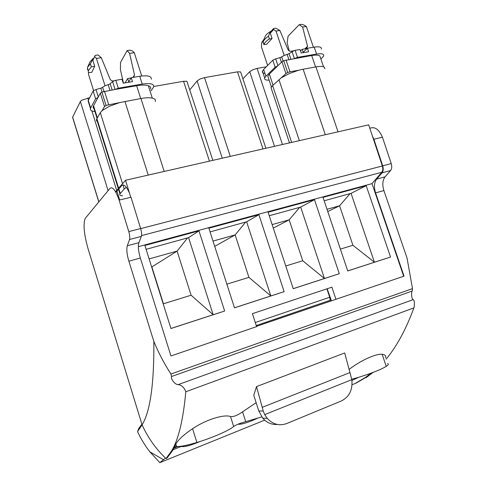 <?xml version="1.0" encoding="UTF-8"?>
<svg xmlns="http://www.w3.org/2000/svg" width="487" height="487" viewBox="0 0 487 487"><rect width="100%" height="100%" fill="white"/><g stroke="black" fill="none" stroke-linecap="round" stroke-linejoin="round"><path stroke-width="0.73" d="M88.397 72.642L91.787 72.301L94.703 66.281L92.847 60.358L93.754 58.373L93.096 58.47L90.418 63.827L91.349 66.804L88.311 70.767L88.397 72.642M90.418 63.827L87.563 67.303L87.569 69.897L87.861 69.318M91.349 66.804L94.703 66.281M87.709 66.987L89.894 62.013L93.096 58.47M113.928 80.836L113.422 80.921C111.882 81.043 110.756 80.398 110.032 78.979L101.29 57.697L98.051 54.952L95.154 55.39L93.754 58.373M88.488 72.831L88.628 74.724L93.577 90.521M105.04 85.797L96.432 58.434L94.624 56.577L92.847 60.358M95.154 55.39L94.624 56.577M101.29 57.697L96.432 58.434M151.256 79.259C151.719 76.24 148.011 75.223 140.122 76.216L131.24 77.701L132.488 81.621L123.248 83.186L122 79.247L114.95 80.471L112.619 81.676L109.77 84.05L104.985 85.822L101.375 88.007L95.988 89.529L93.139 90.978L88.08 100.833L88.731 102.921M151.128 90.752L153.691 86.863C154.166 83.867 150.343 82.942 142.228 84.081L118.311 88.196L115.303 89.407L101.862 92.086L106.044 105.399L104.516 106.489L102.093 110.646L109.344 106.257L119.65 102.593L106.044 105.399M94.922 111.529C91.465 111.231 89.973 110.196 90.448 108.424L95.592 98.806L98.021 97.479L93.285 106.282L97.041 118.311M131.24 77.701L128.708 81.828L127.667 78.535L131.082 77.963M125.037 82.881L127.667 78.535M150.586 89.048C151.073 87.544 150.331 86.436 148.346 85.724C145.704 84.872 141.802 84.872 136.634 85.724L115.303 89.407M94.606 109.112C93.334 108.431 92.895 107.487 93.285 106.282M104.516 106.489L100.346 93.212L98.021 97.479M100.346 93.212L101.862 92.086M141.723 75.996L134.272 52.669L132.33 50.879L129.907 50.161L127.119 50.581L120.514 62.482L120.417 69.598L123.473 83.149M134.272 52.669L129.603 53.381L134.503 74.925L133.663 77.299M127.119 50.581L129.603 53.381M119.65 102.593L140.968 98.514C146.313 97.583 150.337 97.516 153.034 98.307C155.061 98.977 155.81 100.048 155.28 101.533M97.917 121.914C96.621 121.263 96.189 120.35 96.609 119.163L100.31 112.686L102.093 110.646M122.56 195.811C120.119 195.683 119.248 195.031 119.948 193.856L124.215 189.029L126.316 187.343M115.565 191.768L125.543 180.257L368.677 124.836L382.344 165.982C383.111 168.636 382.922 170.742 381.778 172.301L372.007 183.648L403.699 276.257M125.543 180.257L129.548 193.278C126.45 186.357 123.838 183.794 121.726 185.596L115.876 192.316M256.138 402.67L242.569 411.832C237.674 415.32 233.657 416.902 230.515 416.58C224.757 414.066 206.677 419.179 192.584 428.694C183.575 434.836 177.98 439.98 175.813 444.12L176.544 446.488L174.516 446.914L172.556 450.585L166.974 458.17L166 458.565L165.495 458.084L159.821 462.65L149.978 451.948C145.065 445.702 140.92 438.921 137.553 431.61L138.765 428.481L141.9 424.238M352.052 384.748L356.241 383.05L365.883 377.419M159.821 462.65L264.691 420.153M129.548 193.278L130.79 197.314M320.385 57.551L319.831 55.932C318.522 54.988 315.807 54.854 311.692 55.53L283.708 60.68L287.695 72.514L285.93 73.567L272.629 85.59L291.628 142.399M281.516 77.689L289.351 73.513L298.756 70.207L303.133 69.215L325.316 134.722M324.853 68.734L324.318 67.157C322.984 66.25 320.196 66.165 315.941 66.896L303.133 69.215M271.667 89.584L271.034 87.684L272.629 85.59M212.837 160.357L186.923 81.292L183.544 81.274L153.795 86.473M240.87 72.673L240.505 71.906L237.479 71.845L204.528 77.603L230.272 156.388M204.528 77.603L200.09 78.985L197.101 80.958L189.906 89.711M242.897 78.815L249.715 71.692L252.82 69.751L257.093 68.417L266.267 66.816M72.928 118.085L72.636 117.148L80.434 101.381L81.536 100.334L89.669 97.674M256.6 326.625L252.406 313.652L331.903 287.172L335.896 299.152M138.363 246.678L372.007 183.648M314.486 199.67L268.069 212.21L293.235 288.706L339.281 273.718L314.486 199.67L300.674 207.078L324.458 278.503L293.223 288.669M258.895 214.688L208.874 228.202L234.478 307.833L284.134 291.67L258.895 214.688L246.653 221.804L270.839 295.956L234.466 307.796M198.97 230.875L144.901 245.478L170.937 328.518L224.647 311.035L198.97 230.875L188.585 237.632L213.166 314.73L170.925 328.475M366.2 185.705L390.55 257.026L347.736 270.967L323.009 197.369L366.2 185.705L351.054 193.345L374.436 262.237L347.724 270.93M165.495 458.084C155.718 448.722 147.914 437.643 142.088 424.847C150.252 411.539 154.172 383.744 153.849 341.472L128.878 261.196C126.888 254.397 126.358 249.259 127.302 245.783L129.542 239.501C130.029 237.729 129.779 235.099 128.781 231.617L140.64 228.543L131.015 197.259L119.12 200.102C115.663 190.368 112.637 186.43 110.044 188.286L85.17 218.45C83.046 224.257 84.038 234.442 88.141 249.003L142.088 424.847L137.553 431.61M298.756 70.207L290.008 71.79L286.021 59.956M287.695 72.514L290.008 71.79M174.516 446.914L175.807 444.12M176.544 446.488L176.678 446.494C180.476 446.701 187.215 445.362 196.888 442.476C212.563 437.752 229.31 430.405 233.663 426.496C236.146 424.78 240.164 423.173 245.698 421.663L261.769 416.909M327.167 288.748L331.373 300.698M339.281 273.718L324.458 278.503L302.719 260.752L285.766 265.987M269.238 215.759L300.674 207.078M284.134 291.67L270.839 295.956L248.918 277.365L226.869 284.177M210.061 231.891L246.653 221.804M224.647 311.035L213.166 314.73L191.099 295.225L163.2 303.845M146.112 249.326L188.585 237.632M324.159 200.784L351.054 193.345M390.55 257.026L374.436 262.237L352.905 245.253L340.395 249.113M326.899 288.84L329.705 297.259L255.273 322.522M330.332 301.057L329.705 297.259M387.585 363.582C388.9 363.978 388.449 364.909 386.215 366.358C380.895 369.858 365.256 375.721 351.754 379.227M385.667 357.89L385.667 357.89C386.161 355.79 384.992 354.597 382.161 354.311C375.702 353.483 360.118 360.879 349.136 369.371M283.708 60.68L281.955 61.752L269.341 74.085L267.82 76.197L268.471 78.139M299.578 207.486L289.175 219.844L302.719 260.752M273.286 228.068L289.175 219.844L272.142 224.592M245.558 222.212L235.148 234.911L248.918 277.365M214.712 246.361L235.148 234.911L213.014 241.083M187.483 238.046L177.11 251.103L191.099 295.225M163.425 303.772L151.865 266.913L177.11 251.103L149.113 258.907M349.964 193.747L339.579 205.782L327.014 209.288M327.775 211.547L339.579 205.782L352.905 245.253M269.141 80.142C265.744 80.288 264.258 79.564 264.678 77.981L265.902 76.264L275.143 67.2L277.663 65.952M294.647 58.47L297.484 57.363L316.593 54.075C321.785 53.296 324.141 53.923 323.666 55.962L320.909 59.091M200.34 441.392C190.746 445.471 184.36 447.169 181.176 446.482L180.774 446.293M358.84 377.23L351.931 380.432M316.593 54.075L314.218 47.123L307.425 48.256L308.612 51.75L301.228 53.004L300.035 49.491L294.385 50.478L288.608 53.868L284.195 55.475L280.354 57.533L275.672 58.872L272.805 60.224L263.631 69.471L262.426 71.218C262.061 72.472 262.913 73.22 264.965 73.458M314.218 47.123L314.529 47.069C319.527 46.399 321.791 47.087 321.335 49.132M257.264 418.382C247.846 422.637 241.442 424.573 238.064 424.189M307.425 48.256L303.176 52.286L302.177 49.345L306.439 48.615L307.547 46.241L302.591 27.022L306.347 26.45L313.439 47.251M300.528 50.928L302.177 49.345M273.615 29.53L273.548 28.55L275.867 28.197L279.891 30.48L276.007 31.077L273.615 29.53L270.285 33.177L272.063 38.467L266.62 44.311L264.021 44.487C264.49 42.911 266.152 41.127 269.013 39.13L272.063 38.467M284.225 55.463L276.007 31.077M279.891 30.48L287.939 49.491C288.584 50.751 289.528 51.342 290.763 51.257L293.448 50.806M263.692 40.397L261.714 42.57L261.422 46.868L267.637 65.435M306.347 26.45L303.876 24.959L301.453 24.35L299.207 24.685L288.073 36.184L287.153 42.722L289.254 50.958M273.548 28.55L270.93 31.424L270.285 33.177M270.93 31.424L270.401 31.503L268.477 36.227C265.677 38.132 263.948 39.873 263.284 41.456L263.083 42.113L263.966 44.737M269.372 38.887L268.477 36.227M264.368 38.631L261.714 42.57M299.207 24.685L302.591 27.022M265.117 36.61L265.184 36.434C265.823 34.93 267.564 33.286 270.401 31.503M373.249 372.348L365.981 377.711L365.804 377.182L371.057 373.17M140.64 228.543L141.175 230.607C141.705 233.2 141.754 235.13 141.327 236.39L138.911 242.678C137.888 246.154 138.363 251.268 140.347 258.025L170.949 355.948L256.862 326.534L256.765 326.229L404.052 276.135L375.556 192.882L383.89 190.575C382.143 184.829 382.538 180.257 385.071 176.848L390.562 170.584C391.858 168.855 392.078 166.53 391.225 163.595L382.435 137.194L373.87 139.245L372.354 135.903M128.781 231.617L119.12 200.102M166 458.565L171.546 450.986C178.498 439.554 183.246 419.818 185.791 391.779C184.293 387.585 181.767 385.193 178.205 384.596C175.825 385.156 170.401 379.233 171.558 376.506L170.919 374.022C164.265 363.734 158.579 352.88 153.849 341.472M170.919 374.022L412.507 288.621L407.01 257.921L383.89 190.575M253.776 395.298L256.515 386.599L344.699 352.972L351.821 379.629C352.832 389.734 349.368 396.832 341.424 400.929L286.721 423.544C279.398 426.168 272.897 424.433 267.229 418.357L264.709 414.62L263.248 411.04L258.798 410.967L253.776 395.298M365.981 377.711L372.525 372.628M386.1 359.175C396.735 346.44 406.006 329.346 413.901 307.881L414.133 307.09C414.693 302.92 414.37 300.43 413.177 299.621C412.039 299.773 410.797 293.509 412.179 291.043L412.501 288.621M256.765 326.229L256.722 326.576M390.562 170.584L382.064 172.83L376.658 179.094C374.168 182.509 373.803 187.105 375.556 192.882M382.064 172.83C383.342 171.095 383.549 168.758 382.697 165.805L373.87 139.245M382.435 137.2C378.996 129.305 374.795 126.334 369.828 128.294M258.798 410.967L262.767 418.193C266.827 422.746 271.685 424.841 277.34 424.469M256.515 386.599L263.248 411.04M118.311 88.196L115.809 80.282M142.228 84.081L139.739 76.282M90.649 107.968L88.275 100.365M95.592 98.806L93.139 90.978M98.313 96.943L95.988 89.529M102.051 92L100.858 88.196M103.932 91.386L102.641 87.276M109.971 90.326L108.187 84.665M112.12 89.955L110.178 83.801M115.066 89.444L112.619 81.676M97.327 117.824L93.541 105.709M148.346 85.724L152.309 98.112M136.634 85.724L140.719 98.557M108.662 104.583L104.48 91.276M132.963 77.415L134.503 74.925M124.928 101.412L148.243 175.083M100.31 112.686L122.554 183.709M122.943 184.95L124.215 189.029M96.876 118.597L118.639 188.226M118.846 188.901L120.265 193.436M140.968 98.514L164.192 171.448M140.664 228.628L382.344 165.982M278.941 79.691L299.383 140.633M315.941 66.896L338.039 131.819M183.544 81.274L209.428 161.136M237.479 71.845L262.986 148.931M197.101 80.958L222.267 158.208M249.715 71.692L274.504 146.301M257.093 68.417L282.448 144.493M119.674 199.968L116.91 191.123M116.703 190.454L91.866 110.896M88.464 100.005L87.837 97.997M108.102 190.636L80.361 101.509M72.636 117.148L98.855 201.807M141.522 235.629L381.778 172.301M355.26 383.446L365.804 377.182M192.584 428.694L196.888 442.476M230.515 416.58L233.663 426.496M242.569 411.832L245.698 421.663M382.161 354.311L386.215 366.358M315.582 66.963L311.692 55.53M319.831 55.932L323.526 66.762M269.341 74.085L273.055 85.195M285.93 73.567L281.955 61.752M177.986 446.524L173.883 448.168M330.283 300.242L256.247 325.535M295.098 50.319L297.484 57.363M292.03 51.604L294.367 58.519M290.891 59.116L289.041 53.631M288.834 59.475L287.135 54.428M283.069 60.985L281.675 56.851M281.419 62.281L279.879 57.703M277.955 65.666L275.672 58.872M275.143 67.2L272.805 60.224M265.902 76.264L263.631 69.471M304.734 48.919L307.547 46.241M129.542 239.501L141.327 236.39M127.302 245.783L138.911 242.678M128.878 261.196L140.347 258.025M413.901 307.881L185.791 391.779M376.658 179.094L385.071 176.848M412.179 291.043L171.564 376.506M178.205 384.596L413.177 299.621M262.195 407.357L350.001 372.561M382.697 165.805L391.225 163.595M264.709 414.62L351.821 379.629M87.392 67.815L88.311 70.767M90.448 108.424L88.08 100.833M96.609 119.163L118.304 188.609M118.518 189.279L119.948 193.856M271.034 87.684L289.479 142.892M240.864 72.673L265.902 148.261M72.575 117.3L98.782 201.898M149.984 451.942L163.687 459.838M267.82 76.197L271.417 86.96M177.585 446.53L173.981 447.973M264.678 77.981L262.426 71.218M263.144 41.864L264.021 44.487M265.184 36.434L263.284 41.456M181.176 446.482L173.031 449.744M172.556 450.585L171.546 450.986M267.229 418.357L262.767 418.193"/></g></svg>
